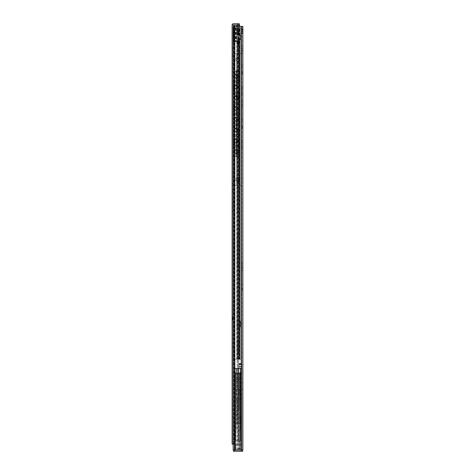 <?xml version="1.0" encoding="UTF-8"?>
<svg xmlns="http://www.w3.org/2000/svg" width="475" height="475" viewBox="0 0 475 475"><rect width="100%" height="100%" fill="white"/><g stroke="black" fill="none" stroke-linecap="round" stroke-linejoin="round"><path stroke-width="0.36" stroke-dasharray="2.38 1.78" d="M242.879 72.182L242.879 48.456L242.879 73.453L242.879 72.182L241.864 72.182L241.864 73.453L241.864 46.342L241.864 73.453L241.864 50.409L241.864 72.182L242.879 72.182M242.879 450.062L242.879 26.428L233.136 26.428L237.12 26.428L233.136 26.428L233.136 450.062L234.151 450.062L234.151 26.428L234.151 450.062L237.12 450.062L237.12 26.428L238.812 26.428L237.12 26.428L237.12 450.062L238.812 450.062L238.812 26.428L238.812 450.062L242.879 450.062M242.879 58.793L242.879 53.372L242.879 58.793L241.864 58.793L241.864 53.372L241.864 58.793M242.879 113.02L242.879 107.599L242.879 113.02L241.864 113.02L241.864 107.599L241.864 113.02M242.879 275.696L242.879 270.275L242.879 275.696L241.864 275.696L241.864 270.275L241.864 275.696M242.879 288.491L242.879 284.59L242.879 288.491L241.864 288.491L241.864 284.59L241.864 288.491M242.879 33.464L242.879 29.563L242.879 33.464L241.864 33.464L241.864 29.563L241.864 33.464L242.879 33.464M242.879 389.055L242.879 382.696L242.879 389.055L241.864 389.055L241.864 382.696L241.864 389.055L242.879 389.055M242.879 71.844L242.879 66.927L242.879 73.791L242.879 71.844L241.864 71.844L241.864 64.98L241.864 73.791L241.864 71.844L242.879 71.844M242.879 66.927L242.879 64.98L242.879 66.927L241.864 66.927L242.879 66.927M242.879 51.252L242.879 50.409L242.879 51.252L241.864 51.252L242.879 51.252M242.879 46.342L242.879 48.456L242.879 46.342L241.864 46.342L242.879 46.342M242.879 121.155L242.879 126.071L242.879 119.207L242.879 121.155L241.864 121.155L241.864 128.018L241.864 119.207L241.864 121.155L242.879 121.155M242.879 126.071L242.879 128.018L242.879 126.071L241.864 126.071L242.879 126.071M242.879 126.409L242.879 102.683L242.879 126.409L241.864 126.409L241.864 127.68L241.864 100.563L241.864 127.68L241.864 104.631L241.864 126.409L242.879 126.409M242.879 105.48L242.879 104.631L242.879 105.48L241.864 105.48L242.879 105.48M242.879 100.563L242.879 102.683L242.879 100.563L241.864 100.563L242.879 100.563M242.879 88.873L242.879 92.94L242.879 86.925L242.879 88.873L241.864 88.873L241.864 94.887L241.864 86.925L241.864 88.873L242.879 88.873M242.879 92.94L242.879 94.887L242.879 92.94L241.864 92.94L242.879 92.94M242.879 146.235L242.879 142.167L242.879 148.182L242.879 146.235L241.864 146.235L241.864 140.22L241.864 148.182L241.864 146.235L242.879 146.235M242.879 142.167L242.879 140.22L242.879 142.167L241.864 142.167L242.879 142.167M242.879 288.996L242.879 265.276L242.879 290.267L242.879 268.072L242.879 290.267L242.879 288.996L241.864 288.996L241.864 263.156L241.864 290.267L241.864 267.223L241.864 290.267L241.864 288.996L242.879 288.996M242.879 268.072L242.879 267.223L242.879 268.072L241.864 268.072L242.879 268.072M242.879 263.156L242.879 265.276L242.879 263.156L241.864 263.156L242.879 263.156M242.879 33.208L242.879 28.969L242.879 33.208L242.879 28.969L242.879 33.208L241.864 33.208L241.864 28.969L241.864 33.208L241.864 28.969L241.864 33.208L242.375 33.208L242.375 28.969L242.879 28.969L242.375 28.969L242.375 33.208L241.864 33.208L242.879 33.208M234.834 450.062L241.187 450.062L233.136 450.062L234.834 450.062L234.834 26.428M241.864 378.913L240.677 378.913L240.677 379.572L241.864 379.572L241.864 373.303L240.166 373.303L241.864 373.303L241.864 445.063L241.864 373.303L241.864 417.103L237.797 417.103L237.797 398.976L237.797 417.103L237.375 417.103L237.375 423.29L236.105 423.29L237.375 423.29L237.375 394.292L239.661 394.292L239.661 394.654L239.661 392.884L239.661 450.062L235.933 450.062L235.933 373.303L234.24 373.303L240.166 373.303L234.24 373.303L234.24 450.062L234.24 373.303L234.24 450.062L234.24 424.561L235.511 423.29L234.24 424.561L234.24 450.062L234.24 373.303L235.933 373.303L235.933 450.062L234.24 450.062L240.166 450.062L234.24 450.062L239.661 450.062L235.511 450.062L235.511 423.29L237.375 423.29L235.511 423.29L235.511 450.062L235.511 445.063L241.864 445.063L241.864 450.062L241.864 444.98L241.864 450.062L241.864 445.063L235.511 445.063L235.511 450.062L235.511 445.063L235.511 450.062L241.128 450.062L241.128 445.063L241.128 450.062L234.24 450.062L241.864 450.062L237.963 450.062L241.864 450.062L237.963 450.062L241.864 450.062L241.187 450.062L241.864 450.062L241.864 26.428L241.864 450.062L235.511 450.062L239.661 450.062L239.661 394.292L237.375 394.292C236.455 394.351 236.027 393.793 236.105 392.611L236.105 391.94L236.105 392.611C236.027 393.793 236.455 394.351 237.375 394.292L237.375 398.976L236.105 398.976L241.864 398.976L237.375 398.976M233.136 450.062L233.136 26.428L233.136 450.062M234.151 450.062L234.151 26.428L234.151 450.062M241.864 53.372L242.879 53.372M241.864 107.599L242.879 107.599M241.864 270.275L242.879 270.275M241.864 284.59L242.879 284.59M241.864 28.969L242.879 28.969L241.864 28.969L241.864 33.208L241.864 28.969L236.692 28.969L236.692 33.208L236.692 28.969L236.692 33.208L236.692 28.969L241.864 28.969L241.864 33.208L236.692 33.208L241.864 33.208L241.864 28.969L236.692 28.969L241.864 28.969M241.864 29.563L242.879 29.563L241.864 29.563M241.864 382.696L242.879 382.696L241.864 382.696M241.864 50.409L242.879 50.409L241.864 50.409M241.864 104.631L242.879 104.631L241.864 104.631M241.864 267.223L242.879 267.223L241.864 267.223M241.864 33.208L236.692 33.208L241.864 33.208M240.593 368.22L239.067 368.22L241.864 368.22L239.067 368.22L241.864 368.22L239.067 368.22L241.864 368.22L241.864 363.506L241.781 368.642L241.312 368.22L239.067 368.22L241.864 368.22L241.781 368.642L240.593 368.642L241.781 368.642L241.312 368.22L235.677 368.22L240.593 368.22L235.677 368.22L240.593 368.22L240.166 368.642L240.166 372.875L240.166 368.642L240.166 372.875L240.166 368.642L240.593 368.22L240.166 368.642L240.593 368.22L240.593 368.642L236.526 368.642L236.526 368.22L236.526 368.642L240.593 368.642L240.593 368.22M237.203 368.22L238.474 368.22L237.203 368.22A0.422 0.422 0 0 0 236.782 368.642L236.782 372.875L236.782 368.642L238.474 368.642L236.782 368.642A0.422 0.422 0 0 1 237.203 368.22A0.422 0.422 0 0 0 236.782 368.642M235.256 372.875L235.256 368.642A0.422 0.422 0 0 1 235.677 368.22A0.422 0.422 0 0 0 235.256 368.642L235.256 372.875L235.256 368.642A0.422 0.422 0 0 1 235.677 368.22A0.422 0.422 0 0 0 235.256 368.642L236.526 368.642L235.256 368.642A0.422 0.422 0 0 1 235.677 368.22A0.422 0.422 0 0 0 235.256 368.642L240.166 368.642L236.526 368.642L236.526 372.875L236.526 368.22L236.526 368.642L235.256 368.642L235.256 372.875A0.422 0.422 0 0 0 235.677 373.303L240.593 373.303L235.677 373.303A0.422 0.422 0 0 1 235.256 372.875A0.422 0.422 0 0 0 235.677 373.303A0.422 0.422 0 0 1 235.256 372.875L236.526 372.875L235.256 372.875L236.526 372.875L236.526 368.642L236.526 372.875L240.166 372.875L240.593 373.303L240.593 372.875L235.256 372.875A0.422 0.422 0 0 0 235.677 373.303A0.422 0.422 0 0 1 235.256 372.875M241.442 373.303L239.881 373.303L239.881 441.085L240.849 441.085L240.849 373.303L239.881 373.303L239.881 441.085L239.881 373.303L239.881 441.085L238.474 441.085L240.849 441.085L240.849 373.303L240.849 441.085L241.864 441.085L241.864 372.875L241.864 441.085L240.849 441.085L240.849 373.303L241.442 373.303A0.422 0.422 0 0 0 241.864 372.875L241.864 368.22L241.864 372.875A0.422 0.422 0 0 1 241.442 373.303A0.422 0.422 0 0 0 241.864 372.875A0.422 0.422 0 0 1 241.442 373.303A0.422 0.422 0 0 0 241.864 372.875A0.422 0.422 0 0 1 241.442 373.303M237.203 373.303L238.474 373.303L237.203 373.303A0.422 0.422 0 0 1 236.782 372.875L238.474 372.875L238.474 368.642L240.166 368.642L238.474 368.642L238.474 372.875L240.166 372.875L240.593 373.303L240.166 372.875L240.593 373.303L240.593 368.642L240.593 372.875L236.782 372.875A0.422 0.422 0 0 0 237.203 373.303A0.422 0.422 0 0 1 236.782 372.875M238.474 377.435L238.474 384.228L238.474 373.303L239.881 373.303L238.474 373.303L238.895 373.303L238.895 384.228L238.895 373.303L238.474 373.303L238.895 373.303L238.474 373.303L238.474 441.085L238.474 373.303L238.474 377.435L238.895 377.435M238.557 373.303L240.255 373.303L238.557 373.303M238.474 379.596L238.474 394.951L238.474 379.596L238.895 379.596L238.895 394.951L238.895 379.596M238.474 397.058L238.474 409.563L238.474 397.058L238.895 397.058L238.895 409.563L238.895 397.058M238.474 401.743L238.474 388.787L238.474 401.743L238.895 401.743L238.895 388.787L238.895 401.743M238.474 386.389L238.895 386.389M238.474 394.951L238.895 394.951M238.474 386.68L238.895 386.68M238.474 403.851L238.895 403.851M238.474 409.563L238.895 409.563L238.474 409.563M238.474 395.901L238.895 395.901M238.474 388.787L238.895 388.787M238.474 384.228L238.895 384.228M238.474 378.409L238.895 378.409M239.067 366.878L239.067 368.22L239.067 366.563L239.067 366.878L241.864 366.878L239.067 366.878M239.067 363.761L239.067 366.563L239.067 363.506L241.864 363.761L239.067 363.761M239.067 364.242L239.067 366.943L239.067 364.242L241.864 364.242L239.067 364.242M239.067 366.943L239.067 368.22L239.067 366.943L241.864 366.943L239.067 366.943M239.067 364.212L239.067 363.607L239.067 364.212L241.864 364.212L239.067 364.212M239.067 363.624L239.067 368.22L239.067 363.624L241.864 363.624L239.067 363.607M241.864 363.927L239.067 363.927L241.864 363.927M241.864 363.506L239.067 363.506L241.864 363.506M238.557 430.071L240.255 430.071L238.557 430.071M241.395 450.062L233.433 450.062L241.395 450.062L241.395 451.25L242.666 451.25L242.666 450.062L241.395 450.062L242.666 450.062M241.395 451.25L233.433 451.25L233.433 450.062M239.661 389.595L237.375 389.595C236.455 389.53 236.027 390.088 236.105 391.269L236.105 373.303L236.105 391.269C236.027 390.088 236.455 389.53 237.375 389.595L237.375 373.303L239.661 373.303L239.661 390.996L239.661 373.303L236.105 373.303L237.375 373.303L237.375 389.595L239.661 389.595M236.105 380.926L236.105 423.29L236.105 417.103L236.105 423.29L237.963 423.29L237.963 441.02L237.963 417.103L237.963 423.29L239.578 423.29L236.105 423.29L236.105 392.611L236.105 415.073L237.963 415.073L237.963 373.303L237.963 415.073L236.105 415.073L236.105 380.926L237.963 380.926M239.661 392.884L236.105 392.884L239.661 392.884L239.661 450.062L239.661 392.884M241.864 391.94L241.864 394.654L241.864 391.94M237.963 450.062L237.963 444.98L237.963 450.062M237.963 444.297L237.963 441.02L237.963 444.297L237.963 441.02L237.963 444.297L241.864 444.297L241.864 441.02L241.864 444.297L241.864 441.02L241.864 444.297L237.963 444.297M241.864 448.786L237.963 448.786L241.864 448.786M237.375 417.103L241.864 417.103L241.864 441.02L241.864 423.29L237.963 423.29L241.864 423.29L241.864 379.572M241.864 444.98L241.864 443.288L241.864 444.98L237.963 444.98L241.864 444.98M240.166 444.98L240.166 441.631L240.166 444.98M234.24 444.98L234.24 441.631L234.24 444.98M236.105 374.775L237.963 374.775L236.105 374.769M237.963 373.303L239.578 373.303L239.578 398.976L239.578 373.303L237.963 373.303M239.578 378.913L239.578 373.303L241.864 373.303L239.578 373.303L239.578 423.29L239.578 378.913L237.963 378.913M235.933 373.303L239.661 373.303L235.933 373.303L235.933 450.062L235.933 373.303M238.052 373.303L235.38 373.303L238.052 373.303M238.052 440.236L235.38 440.236L238.052 440.236M239.661 390.996L236.105 390.996L236.105 392.884L236.105 390.996L236.105 391.94L236.105 390.996L239.661 390.996M241.864 445.063L235.511 445.063L241.864 445.063M240.677 379.572L240.677 378.913M236.105 379.572L239.578 379.572M241.864 441.02L237.963 441.02M240.677 373.303L240.677 398.976L240.677 373.303M240.677 417.103L240.677 423.29L240.677 417.103M241.187 185.375L234.579 185.375L241.187 185.375L241.187 53.627L234.579 53.627L241.187 53.627L234.579 53.627L241.187 53.627L241.187 185.375L239.073 185.375L239.073 181.04L237.88 181.438L239.073 181.04L237.88 181.438L236.692 181.04L237.88 181.438L239.073 181.04A1.989 1.989 0 0 0 239.073 177.852L239.073 145.243L237.88 145.641L239.073 145.243L237.88 145.641L236.692 145.243L237.88 145.641L239.073 145.243A1.989 1.989 0 0 0 239.073 142.055L239.073 96.948L237.88 97.345L239.073 96.948L237.88 97.345L236.692 96.948L237.88 97.345L239.073 96.948A1.989 1.989 0 0 0 239.073 93.759L239.073 61.156L237.88 61.548L239.073 61.156L237.88 61.548L236.692 61.156L237.88 61.548L239.073 61.156A1.989 1.989 0 0 0 239.073 57.962L239.073 53.627L239.073 57.962L237.88 57.564L236.692 57.962L236.692 53.627L236.692 57.962L237.88 57.564L239.073 57.962A1.989 1.989 0 0 1 239.073 61.156L239.073 93.759L237.88 93.361L236.692 93.759L236.692 61.156A1.989 1.989 0 0 1 236.692 57.962L236.692 53.627L236.692 57.962L237.88 57.564L236.692 57.962A1.989 1.989 0 0 0 236.692 61.156L237.88 61.548L236.692 61.156A1.989 1.989 0 0 1 236.692 57.962A1.989 1.989 0 0 0 236.692 61.156L236.692 93.759L237.88 93.361L239.073 93.759A1.989 1.989 0 0 1 239.073 96.948L239.073 142.055L237.88 141.657L239.073 142.055A1.989 1.989 0 0 1 239.073 145.243L239.073 177.852L237.88 177.454L236.692 177.852L236.692 145.243A1.989 1.989 0 0 1 236.692 142.055L236.692 96.948A1.989 1.989 0 0 1 236.692 93.759L236.692 61.156L236.692 93.759L237.88 93.361L236.692 93.759A1.989 1.989 0 0 0 236.692 96.948L237.88 97.345L236.692 96.948A1.989 1.989 0 0 1 236.692 93.759A1.989 1.989 0 0 0 236.692 96.948L236.692 142.055L237.88 141.657L236.692 142.055L236.692 96.948L236.692 142.055L237.88 141.657L239.073 142.055A1.989 1.989 0 0 1 239.073 145.243L239.073 177.852A1.989 1.989 0 0 1 239.073 181.04L239.073 185.375L236.692 185.375L236.692 181.04A1.989 1.989 0 0 1 236.692 177.852L236.692 145.243A1.989 1.989 0 0 1 236.692 142.055L237.88 141.657L239.073 142.055L239.073 96.948A1.989 1.989 0 0 0 239.073 93.759L239.073 61.156A1.989 1.989 0 0 0 239.073 57.962L239.073 53.627L239.073 57.962L237.88 57.564L239.073 57.962A1.989 1.989 0 0 1 239.073 61.156L239.073 93.759L237.88 93.361L239.073 93.759A1.989 1.989 0 0 1 239.073 96.948L239.073 142.055A1.989 1.989 0 0 1 239.073 145.243L239.073 177.852A1.989 1.989 0 0 1 239.073 181.04L239.073 185.375L241.187 185.375L241.187 53.627L241.187 185.375M234.579 185.375L234.579 53.627L234.579 185.375L236.692 185.375L236.692 181.04A1.989 1.989 0 0 1 236.692 177.852L237.88 177.454L239.073 177.852L237.88 177.454L236.692 177.852L236.692 145.243L237.88 145.641L236.692 145.243A1.989 1.989 0 0 1 236.692 142.055A1.989 1.989 0 0 0 236.692 145.243L236.692 177.852L237.88 177.454L239.073 177.852A1.989 1.989 0 0 1 239.073 181.04L239.073 185.375L234.579 185.375L234.579 53.627L234.579 185.375M236.692 185.375L236.692 181.04L237.88 181.438L236.692 181.04A1.989 1.989 0 0 1 236.692 177.852A1.989 1.989 0 0 0 236.692 181.04L236.692 185.375M234.169 359.266L241.015 359.266L233.391 359.266L240 359.266L234.169 359.266L234.169 27.983L233.391 27.983L236.746 27.983L234.169 27.983L234.169 359.266M233.391 359.266L233.391 27.983L237.156 27.983L233.391 27.983L233.391 359.266M239.667 27.983L236.746 27.983L240 27.983L239.667 27.983L239.667 359.266L239.667 27.983M239.578 26.428L239.578 27.983L237.037 27.983L237.037 34.936L240.849 34.936L240 34.936L240 27.983L240 41.711L240 27.983L240 35.102L241.015 35.102L239.958 35.102L241.015 35.102L241.015 27.983L241.015 359.266L241.015 39.591L239.447 39.591L241.015 39.591L241.015 35.102L237.625 35.067L237.625 31.712L237.625 35.067L240 35.102L240 27.983L240 359.266L240 27.983L233.647 27.983L240 27.983L233.819 27.983L240 27.983L240 34.936L237.037 34.936L240.166 34.936L238.218 34.936L238.218 30.697L238.218 44.252L238.218 39.17L240.849 39.17L238.218 39.17M240 326.735L240 321.142L240 326.735L240 321.142L240 326.735L241.015 326.735L241.015 321.142L241.015 326.735L241.015 321.142L241.015 326.735L240.51 326.735L240.51 321.142L241.015 321.142L240.51 321.142L240.51 326.735L237.037 326.735L237.037 321.142L237.037 326.735L237.037 321.142L237.037 326.735L240 326.735M238.391 39.591L239.447 39.591L237.88 39.591L238.391 39.591L238.391 359.266L238.391 39.591M237.88 39.591L239.958 39.591L237.88 39.591L237.625 41.289L237.88 39.591M241.015 39.591L239.958 39.591L241.015 39.591L241.015 359.266L241.015 27.983L238.646 27.983L241.015 27.983L239.157 27.983L241.015 27.983L241.015 39.591M239.958 35.102L238.771 35.102L239.958 35.102L239.958 27.983L239.958 35.102M238.646 39.817L238.646 359.266L238.646 39.817M237.625 359.266L237.625 39.817L237.625 359.266M237.625 27.983L239.447 27.983L237.625 27.983L237.625 35.067L237.625 27.983M237.666 35.102L238.771 35.102L238.646 27.983L238.771 35.102L237.666 35.102M238.646 43.575L238.646 41.289L238.646 44.424L238.646 43.575L237.625 43.575L237.625 44.424L237.625 41.289L237.625 43.575L238.646 43.575M238.646 47.815L238.646 51.627L238.646 47.815L237.625 47.815L237.625 51.627L238.646 51.627M238.646 340.628L238.646 351.642L238.646 340.628L237.625 340.628L237.625 339.779L237.625 352.492L237.625 340.628L238.646 340.628M238.646 352.492L238.646 351.642L238.646 352.492L237.625 352.492L238.646 352.492M238.646 235.564L238.646 266.071L238.646 234.721L238.646 235.564L237.625 235.564L237.625 266.914L237.625 234.721L237.625 235.564L238.646 235.564M238.646 266.914L238.646 266.071L238.646 266.914L237.625 266.914L238.646 266.914M238.646 181.343L238.646 211.844L238.646 180.494L238.646 181.343L237.625 181.343L237.625 212.693L237.625 180.494L237.625 181.343L238.646 181.343M238.646 212.693L238.646 211.844L238.646 212.693L237.625 212.693L238.646 212.693M237.625 51.627L237.625 47.815M237.625 339.779L238.646 339.779L237.625 339.779M237.625 234.721L238.646 234.721L237.625 234.721M237.625 44.424L238.646 44.424L237.625 44.424M240 321.142L237.037 321.142L240 321.142M237.625 180.494L238.646 180.494L237.625 180.494M238.984 91.871L236.609 91.871L239.489 91.871L239.489 72.028L239.186 71.618L235.083 71.618L238.984 72.046L238.984 70.347L239.489 70.347L238.788 70.347L239.489 70.347L239.489 72.046L239.489 70.347L238.705 70.347L238.984 72.046L234.947 71.618A1.692 1.686 -90 0 0 233.261 73.316A1.692 1.686 -90 0 1 234.947 71.618L234.994 71.618A1.692 1.686 90 0 0 233.308 73.316A1.692 1.686 90 0 1 234.994 71.618L239.186 71.618L234.947 71.618L239.186 71.618L239.489 72.028L239.489 82.804L239.186 82.383L235.083 82.383L238.984 82.804L238.984 72.028L238.984 80.702L234.947 81.112L239.186 81.112L239.489 80.702L239.186 81.112L235.083 81.112L238.984 80.685L238.984 82.804L234.994 82.383A1.692 1.686 90 0 0 233.308 84.075A1.692 1.686 90 0 1 234.994 82.383L234.947 82.383A1.692 1.686 -90 0 0 233.261 84.075A1.692 1.686 -90 0 1 234.947 82.383L239.186 82.383L239.489 82.787L239.489 70.347L239.489 91.871L238.788 91.871L239.489 91.871L239.489 93.563L239.489 91.871L236.105 91.871L238.984 91.871L238.984 91.449L235.083 91.871L239.186 91.871L238.717 91.871L239.489 91.467L239.186 91.871L234.947 91.871L238.984 91.467L238.984 82.787L239.489 82.804L238.984 82.804L238.984 91.871L238.984 70.347L238.984 91.871L239.489 91.871L234.994 91.871L238.984 91.871L238.984 113.388L239.489 113.388L236.609 113.388L239.489 113.388L239.489 93.545L239.186 93.142L235.083 93.142L238.984 93.563L234.947 93.142A1.692 1.686 -90 0 0 233.261 94.834A1.692 1.686 -90 0 1 234.947 93.142L234.994 93.142A1.692 1.686 90 0 0 233.308 94.834A1.692 1.686 90 0 1 234.994 93.142L239.186 93.142L234.947 93.142L239.186 93.142L239.489 93.545L239.489 104.328L239.186 103.9L235.083 103.9L238.984 104.328L238.984 93.545L238.984 102.226L234.947 102.63L239.186 102.63L239.489 102.226L239.186 102.63L235.083 102.63L238.984 102.208L238.984 104.328L234.994 103.9A1.692 1.686 90 0 0 233.308 105.598A1.692 1.686 90 0 1 234.994 103.9L234.947 103.9A1.692 1.686 -90 0 0 233.261 105.598A1.692 1.686 -90 0 1 234.947 103.9L239.186 103.9L239.489 104.31L239.489 113.388L239.489 91.871L239.489 113.388L238.788 113.388L239.489 113.388L239.489 115.087L239.489 113.388L236.105 113.388L238.984 113.388L238.984 112.967L235.083 113.388L239.186 113.388L238.717 113.388L239.489 112.985L239.186 113.388L234.947 113.388L238.984 112.985L238.984 104.31L239.489 104.328L238.984 104.328L238.984 113.388L238.984 91.871M234.947 81.112A1.692 1.686 -90 0 1 233.261 79.414L233.308 73.316L233.261 79.414A1.692 1.686 -90 0 0 234.947 81.112L234.994 81.112A1.692 1.686 90 0 1 233.308 79.414A1.692 1.686 90 0 0 234.994 81.112L234.947 81.112M233.308 90.179A1.692 1.686 90 0 0 234.994 91.871A1.692 1.686 90 0 1 233.308 90.179L233.308 84.075L233.261 90.179A1.692 1.686 -90 0 0 234.947 91.871A1.692 1.686 -90 0 1 233.261 90.179L233.308 90.179M234.027 86.492L233.896 87.762L234.412 87.762A1.692 1.686 90 0 0 237.53 87.762L238.082 87.762L238.082 86.492L237.53 86.492A1.692 1.686 90 0 0 234.401 86.492L233.854 86.492L233.854 87.762L234.401 87.762L233.854 87.762L233.854 86.492L234.401 86.492A1.692 1.686 90 0 1 237.53 86.492L238.082 86.492L238.082 87.762L237.53 87.762L238.123 87.762L238.123 86.492L237.542 86.492L238.123 86.492L238.123 87.762L237.53 87.762A1.692 1.686 90 0 1 234.401 87.762L233.854 87.762L234.027 86.492A2.09 2.084 -90 0 1 237.999 86.492A2.09 2.084 -90 0 0 234.027 86.492M233.308 79.414L233.308 73.316L233.308 79.414M234.027 75.733L233.896 77.003L234.412 77.003A1.692 1.686 90 0 0 237.53 77.003L238.082 77.003L238.082 75.733L237.53 75.733A1.692 1.686 90 0 0 234.401 75.733L233.854 75.733L233.854 77.003L234.401 77.003L233.854 77.009L233.854 75.739L234.401 75.733A1.692 1.686 90 0 1 237.53 75.739L238.082 75.739L238.082 77.009L237.53 77.009L238.123 77.003L238.123 75.733L237.542 75.733L238.123 75.739L238.123 77.009L237.53 77.003A1.692 1.686 90 0 1 234.401 77.009L233.854 77.003L234.027 75.739A2.09 2.084 -90 0 1 237.999 75.733A2.09 2.084 -90 0 0 234.027 75.739M236.888 70.347L238.788 70.347L236.609 70.347L236.888 91.871L238.788 91.871L236.609 91.871L236.888 70.347M236.799 70.347L238.705 70.347L236.105 70.347L236.799 70.347L236.799 91.871L238.705 91.871L236.105 91.871L236.105 70.347L236.105 91.871L236.799 91.871L236.799 70.347M234.412 87.762L234.401 87.762A1.692 1.686 90 0 0 237.542 87.762L237.53 87.762A1.692 1.686 90 0 1 234.412 87.762L235.98 88.819L234.412 87.762M237.542 86.492L237.53 86.492A1.692 1.686 90 0 0 234.412 86.492L234.401 86.492A1.692 1.686 90 0 1 237.542 86.492M235.968 74.682L234.401 75.739A1.692 1.686 90 0 1 237.542 75.739L237.53 75.739A1.692 1.686 90 0 0 234.412 75.733L235.968 74.67M237.542 77.009L237.53 77.009A1.692 1.686 90 0 1 234.412 77.009L234.401 77.009A1.692 1.686 90 0 0 237.542 77.003M236.609 87.168L236.609 76.321L236.609 87.168L236.105 87.168L236.105 88.018L236.609 88.018L236.105 88.018L236.105 75.478L236.609 75.478L236.609 76.321L236.609 75.478L236.105 75.478L236.105 87.168L236.609 87.168M234.994 113.388L238.717 113.388L234.994 113.388A1.692 1.686 90 0 1 233.308 111.696A1.692 1.686 90 0 0 234.994 113.388M234.947 102.63A1.692 1.686 -90 0 1 233.261 100.938L233.308 94.834L233.261 100.938A1.692 1.686 -90 0 0 234.947 102.63L234.994 102.63A1.692 1.686 90 0 1 233.308 100.938A1.692 1.686 90 0 0 234.994 102.63L234.947 102.63M233.308 111.696L233.308 105.598L233.261 111.696A1.692 1.686 -90 0 0 234.947 113.388A1.692 1.686 -90 0 1 233.261 111.696L233.308 111.696M234.027 108.009L233.896 109.28L234.412 109.28A1.692 1.686 90 0 0 237.53 109.28L238.082 109.28L238.082 108.009L237.53 108.009A1.692 1.686 90 0 0 234.401 108.009L233.854 108.009L233.854 109.28L234.401 109.28L233.854 109.28L233.854 108.009L234.401 108.009A1.692 1.686 90 0 1 237.53 108.009L238.082 108.009L238.082 109.28L237.53 109.28L238.123 109.28L238.123 108.009L237.542 108.009L238.123 108.009L238.123 109.28L237.53 109.28A1.692 1.686 90 0 1 234.401 109.28L233.854 109.28L234.027 108.009A2.09 2.084 -90 0 1 237.999 108.009A2.09 2.084 -90 0 0 234.027 108.009M233.308 100.938L233.308 94.834L233.308 100.938M234.027 97.25L233.896 98.521L234.412 98.521A1.692 1.686 90 0 0 237.53 98.521L238.082 98.521L238.082 97.25L237.53 97.25A1.692 1.686 90 0 0 234.401 97.25L233.854 97.25L233.854 98.521L234.401 98.521L233.854 98.533L233.854 97.262L234.401 97.25A1.692 1.686 90 0 1 237.53 97.262L238.082 97.262L238.082 98.533L237.53 98.533L238.123 98.521L238.123 97.25L237.542 97.25L238.123 97.262L238.123 98.533L237.53 98.521A1.692 1.686 90 0 1 234.401 98.533L233.854 98.521L234.027 97.262A2.09 2.084 -90 0 1 237.999 97.25A2.09 2.084 -90 0 0 234.027 97.262M234.412 109.28L234.401 109.28A1.692 1.686 90 0 0 237.542 109.28L237.53 109.28A1.692 1.686 90 0 1 234.412 109.28L235.98 110.343L234.412 109.28M237.542 108.009L237.53 108.009A1.692 1.686 90 0 0 234.412 108.009L234.401 108.009A1.692 1.686 90 0 1 237.542 108.009M234.412 97.262L234.401 97.262A1.692 1.686 90 0 1 235.98 96.199A1.692 1.686 90 0 0 234.412 97.25L235.98 96.193A1.692 1.686 90 0 1 237.542 97.262L237.53 97.262A1.692 1.686 90 0 0 235.98 96.193L234.412 97.262M237.542 98.533L237.53 98.533A1.692 1.686 90 0 1 234.412 98.533L234.401 98.533A1.692 1.686 90 0 0 237.542 98.521M236.609 113.388L236.609 91.871L236.609 113.388L238.788 113.388L236.609 113.388L236.888 134.912L236.609 113.388M236.609 108.686L236.609 97.844L236.609 108.686L236.105 108.686L236.105 109.535L236.609 109.535L236.105 109.535L236.105 96.995L236.609 96.995L236.609 97.844L236.609 96.995L236.105 96.995L236.105 108.686L236.609 108.686M236.105 113.388L236.105 91.871L236.105 113.388L239.489 113.388L236.105 113.388L236.105 134.912L236.799 134.912L236.105 134.912L236.105 113.388M238.984 134.912L236.888 134.912L239.489 134.912L239.489 115.069L239.186 114.659L235.083 114.659L238.984 115.087L238.984 113.388L238.984 115.087L234.947 114.659A1.692 1.686 -90 0 0 233.261 116.357A1.692 1.686 -90 0 1 234.947 114.659L234.994 114.659A1.692 1.686 90 0 0 233.308 116.357A1.692 1.686 90 0 1 234.994 114.659L239.186 114.659L234.947 114.659L239.186 114.659L239.489 115.069L239.489 125.845L239.186 125.424L235.083 125.424L238.984 125.845L238.984 115.069L238.984 123.743L234.947 124.153L239.186 124.153L239.489 123.743L239.186 124.153L235.083 124.153L238.984 123.726L238.984 125.845L234.994 125.424A1.692 1.686 90 0 0 233.308 127.116A1.692 1.686 90 0 1 234.994 125.424L234.947 125.424A1.692 1.686 -90 0 0 233.261 127.116A1.692 1.686 -90 0 1 234.947 125.424L239.186 125.424L239.489 125.827L239.489 113.388L239.489 134.912L238.788 134.912L239.489 134.912L239.489 136.604L239.186 136.183L235.083 136.183L238.984 136.604L238.984 134.912L239.489 134.912L236.799 134.912L238.984 134.912L238.984 134.49L235.083 134.912L239.186 134.912L238.717 134.912L239.489 134.508L239.186 134.912L234.947 134.912L238.984 134.508L238.984 125.827L238.984 134.912L238.984 113.388L238.984 134.912L239.489 134.912L239.489 147.369L239.489 145.249L239.186 145.671L239.489 136.586L239.186 136.183L234.947 136.183A1.692 1.686 -90 0 0 233.261 137.875A1.692 1.686 -90 0 1 234.947 136.183L234.994 136.183A1.692 1.686 90 0 0 233.308 137.875A1.692 1.686 90 0 1 234.994 136.183L239.186 136.183L234.947 136.183L239.489 136.604L238.984 136.604L238.984 145.267L234.947 145.671L239.186 145.671L235.083 145.671L238.984 145.249L238.984 147.369L238.984 134.912L234.994 134.912L238.984 134.912L238.984 156.429L239.489 156.429L236.609 156.429L239.489 156.429L239.489 147.351L239.186 146.941L235.083 146.941L238.984 147.369L234.994 146.941A1.692 1.686 90 0 0 233.308 148.639A1.692 1.686 90 0 1 234.994 146.941L234.947 146.941A1.692 1.686 -90 0 0 233.261 148.639A1.692 1.686 -90 0 1 234.947 146.941L239.186 146.941L239.489 147.351L239.489 156.429L239.489 134.912L239.489 156.429L236.105 156.429L238.984 156.429L238.984 156.008L235.083 156.429L239.186 156.429L238.717 156.429L239.489 156.026L239.186 156.429L234.947 156.429L238.984 156.026L238.984 147.351L238.984 156.429L238.984 134.912M234.947 124.153A1.692 1.686 -90 0 1 233.261 122.455L233.308 116.357L233.261 122.455A1.692 1.686 -90 0 0 234.947 124.153L234.994 124.153A1.692 1.686 90 0 1 233.308 122.455A1.692 1.686 90 0 0 234.994 124.153L234.947 124.153M233.308 133.22A1.692 1.686 90 0 0 234.994 134.912A1.692 1.686 90 0 1 233.308 133.22L233.308 127.116L233.261 133.22A1.692 1.686 -90 0 0 234.947 134.912A1.692 1.686 -90 0 1 233.261 133.22L233.308 133.22M234.027 129.532L233.896 130.803L234.412 130.803A1.692 1.686 90 0 0 237.53 130.803L238.082 130.803L238.082 129.532L237.53 129.532A1.692 1.686 90 0 0 234.401 129.532L233.854 129.532L233.854 130.803L234.401 130.803L233.854 130.803L233.854 129.532L234.401 129.532A1.692 1.686 90 0 1 237.53 129.532L238.082 129.532L238.082 130.803L237.53 130.803L238.123 130.803L238.123 129.532L237.542 129.532L238.123 129.532L238.123 130.803L237.53 130.803A1.692 1.686 90 0 1 234.401 130.803L233.854 130.803L234.027 129.532A2.09 2.084 -90 0 1 237.999 129.532A2.09 2.084 -90 0 0 234.027 129.532M233.308 122.455L233.308 116.357L233.308 122.455M234.027 118.774L233.896 120.044L234.412 120.044A1.692 1.686 90 0 0 237.53 120.044L238.082 120.044L238.082 118.774L237.53 118.774A1.692 1.686 90 0 0 234.401 118.774L233.854 118.774L233.854 120.044L234.401 120.044L233.854 120.05L233.854 118.78L234.401 118.774A1.692 1.686 90 0 1 237.53 118.78L238.082 118.78L238.082 120.05L237.53 120.05L238.123 120.044L238.123 118.774L237.542 118.774L238.123 118.78L238.123 120.05L237.53 120.044A1.692 1.686 90 0 1 234.401 120.05L233.854 120.044L234.027 118.78A2.09 2.084 -90 0 1 237.999 118.774A2.09 2.084 -90 0 0 234.027 118.78M234.412 130.803L234.401 130.803A1.692 1.686 90 0 0 237.542 130.803L237.53 130.803A1.692 1.686 90 0 1 234.412 130.803L235.98 131.86L234.412 130.803M237.542 129.532L237.53 129.532A1.692 1.686 90 0 0 234.412 129.532L234.401 129.532A1.692 1.686 90 0 1 237.542 129.532M234.412 118.78L234.401 118.78A1.692 1.686 90 0 1 235.98 117.723A1.692 1.686 90 0 0 234.412 118.774L235.98 117.711A1.692 1.686 90 0 1 237.542 118.78L237.53 118.78A1.692 1.686 90 0 0 235.98 117.711L234.412 118.78M237.542 120.05L237.53 120.05A1.692 1.686 90 0 1 234.412 120.05L234.401 120.05A1.692 1.686 90 0 0 237.542 120.044M236.609 130.209L236.609 119.362L236.609 130.209L236.105 130.209L236.105 131.058L236.609 131.058L236.105 131.058L236.105 118.518L236.609 118.518L236.609 119.362L236.609 118.518L236.105 118.518L236.105 130.209L236.609 130.209M234.994 156.429L238.717 156.429L234.994 156.429A1.692 1.686 90 0 1 233.308 154.737A1.692 1.686 90 0 0 234.994 156.429M234.947 145.671A1.692 1.686 -90 0 1 233.261 143.978L233.308 137.875L233.261 143.978A1.692 1.686 -90 0 0 234.947 145.671L234.994 145.671A1.692 1.686 90 0 1 233.308 143.978A1.692 1.686 90 0 0 234.994 145.671L234.947 145.671M233.308 154.737L233.308 148.639L233.261 154.737A1.692 1.686 -90 0 0 234.947 156.429A1.692 1.686 -90 0 1 233.261 154.737L233.308 154.737M234.027 151.05L233.896 152.321L234.412 152.321A1.692 1.686 90 0 0 237.53 152.321L238.082 152.321L238.082 151.05L237.53 151.05A1.692 1.686 90 0 0 234.401 151.05L233.854 151.05L233.854 152.321L234.401 152.321L233.854 152.321L233.854 151.05L234.401 151.05A1.692 1.686 90 0 1 237.53 151.05L238.082 151.05L238.082 152.321L237.53 152.321L238.123 152.321L238.123 151.05L237.542 151.05L238.123 151.05L238.123 152.321L237.53 152.321A1.692 1.686 90 0 1 234.401 152.321L233.854 152.321L234.027 151.05A2.09 2.084 -90 0 1 237.999 151.05A2.09 2.084 -90 0 0 234.027 151.05M233.308 143.978L233.308 137.875L233.308 143.978M234.027 140.291L233.896 141.562L234.412 141.562A1.692 1.686 90 0 0 237.53 141.562L238.082 141.562L238.082 140.291L237.53 140.291A1.692 1.686 90 0 0 234.401 140.291L233.854 140.291L233.854 141.562L234.401 141.562A1.692 1.686 90 0 0 237.542 141.562L238.123 141.562L238.123 140.291L237.53 140.291L238.082 140.303L238.082 141.574L237.53 141.574A1.692 1.686 90 0 1 234.401 141.574L233.854 141.574L233.854 140.303L234.401 140.291A1.692 1.686 90 0 1 237.53 140.303L238.123 140.303L238.123 141.574L237.53 141.574A1.692 1.686 90 0 1 234.412 141.574L233.896 141.574L234.027 140.303A2.09 2.084 -90 0 1 237.999 140.291A2.09 2.084 -90 0 0 234.027 140.303M237.999 141.562A2.09 2.084 -90 0 1 234.027 141.562L235.98 142.625L234.027 141.574A2.09 2.084 -90 0 0 237.999 141.574M236.888 134.912L238.788 134.912L236.609 134.912L236.888 91.871L236.888 134.912M236.799 134.912L238.705 134.912L236.105 134.912L236.799 134.912L236.799 91.871L236.799 134.912M234.412 152.321L234.401 152.321A1.692 1.686 90 0 0 237.542 152.321L237.53 152.321A1.692 1.686 90 0 1 234.412 152.321L235.98 153.383L234.412 152.321M237.542 151.05L237.53 151.05A1.692 1.686 90 0 0 234.412 151.05L234.401 151.05A1.692 1.686 90 0 1 237.542 151.05M234.412 140.303L234.401 140.303A1.692 1.686 90 0 1 235.98 139.24A1.692 1.686 90 0 0 234.412 140.291L235.98 139.234A1.692 1.686 90 0 1 237.542 140.303L237.53 140.303A1.692 1.686 90 0 0 235.98 139.234L234.412 140.303M236.609 156.429L236.609 134.912L236.609 156.429M236.609 151.733L236.609 140.885L236.609 151.733L236.105 151.733L236.105 152.576L236.609 152.576L236.105 152.576L236.105 140.036L236.609 140.036L236.609 140.885L236.609 140.036L236.105 140.036L236.105 151.733L236.609 151.733M236.105 156.429L236.105 134.912L236.105 156.429M236.188 27.307L236.188 25.781L236.188 27.307L239.578 27.307L236.188 27.307M239.578 27.307L239.578 25.781L239.578 27.307M238.218 34.936L237.037 34.936L237.037 27.983L239.578 27.983L239.578 24.938M240 34.936L240 41.711L240 34.936M240.849 34.936L240.849 39.17L240.849 34.936L240.166 34.936L240.849 34.936L240.849 39.17L240.849 34.936M240.166 34.936L240.166 39.17L240.166 34.936M237.037 41.711L233.647 41.711L240 41.711L237.037 41.711L237.037 39.17L237.037 42.691A0.422 0.422 0 0 0 237.102 42.916A0.422 0.422 0 0 1 237.037 42.691L237.037 41.711M233.819 41.711L233.825 27.983L233.819 41.711M238.557 27.983L238.557 41.711L238.557 27.983M236.247 27.983L236.247 41.711L236.247 27.983M237.144 42.982L237.874 44.133L237.144 42.982L238.218 42.982L237.144 42.982M236.823 27.983L236.823 41.711M233.647 27.983L233.647 41.711L233.647 27.983M236.188 38.321L233.647 38.321M233.136 444.167L234.513 444.167L232.121 444.167L232.121 25.021A1.271 1.271 0 0 1 233.391 23.75L239.323 23.75L239.323 24.938L232.121 25.021L233.308 25.021L233.308 444.167L233.837 444.167L233.308 444.167L233.308 25.021L232.121 25.021M234.513 26.428L234.513 444.167L237.88 444.167L233.837 444.167L237.88 444.167L234.513 444.167L234.513 25.021M237.88 26.428L237.88 444.167L237.88 25.021L237.88 444.167L237.88 25.021L233.308 25.021M233.308 71.832L233.308 75.644L233.308 71.832L232.121 71.832L232.121 75.644L232.121 71.832M233.308 207.397L233.308 211.209L233.308 207.397L232.121 207.397L232.121 211.209L232.121 207.397M233.308 342.956L233.308 346.774L233.308 342.956L232.121 342.956L232.121 346.774L232.121 342.956M233.308 50.017L233.308 54.251L233.308 50.017L232.121 50.017L232.121 48.112L232.121 54.251L232.121 50.017L233.308 50.017M233.308 54.251L233.308 56.157L233.308 54.251L232.121 54.251L232.121 56.157L232.121 54.251L233.308 54.251M233.308 63.781L233.308 67.598L233.308 63.781L232.121 63.781L232.121 67.598L232.121 63.781L233.308 63.781M233.308 185.577L233.308 189.816L233.308 185.577L232.121 185.577L232.121 183.671L232.121 189.816L232.121 185.577L233.308 185.577M233.308 189.816L233.308 191.722L233.308 189.816L232.121 189.816L232.121 191.722L232.121 189.816L233.308 189.816M233.308 203.158L233.308 199.346L233.308 203.158L232.121 203.158L232.121 199.346L232.121 203.158L233.308 203.158M233.308 338.723L233.308 334.911L233.308 338.723L232.121 338.723L232.121 334.911L232.121 338.723L233.308 338.723M233.308 316.819L233.308 319.532L233.308 316.819L232.625 316.819L232.625 319.532L233.308 319.532M233.308 399.469L233.308 403.281L233.308 399.469L232.121 399.469L232.121 403.281L232.121 399.469M233.308 410.062L233.308 417.05L233.308 410.062L232.121 410.062L232.121 405.614L232.121 417.05L232.121 410.062L233.308 410.062M232.121 320.037A0.511 0.511 0 0 1 232.625 319.532L232.625 316.819A0.511 0.511 0 0 1 232.121 316.314L232.121 320.037L232.121 316.314M232.121 75.644L233.308 75.644M232.121 211.209L233.308 211.209M232.121 346.774L233.308 346.774M232.121 67.598L233.308 67.598L232.121 67.598M232.121 199.346L233.308 199.346L232.121 199.346M232.121 334.911L233.308 334.911L232.121 334.911M232.121 403.281L233.308 403.281M232.121 417.05L233.308 417.05L232.121 417.05M241.187 450.062L241.187 26.428M241.864 48.456L242.879 48.456L241.864 48.456M241.864 102.683L242.879 102.683L241.864 102.683M241.864 265.276L242.879 265.276L241.864 265.276M238.474 368.22L238.474 368.642L238.474 368.22M238.474 373.303L238.474 372.875L238.474 373.303M241.864 372.875L240.593 372.875L241.864 372.875M236.526 373.303L236.526 372.875L236.526 373.303M241.864 366.563L239.067 366.563L241.864 366.563M241.864 363.672L239.067 363.672L241.864 363.672M239.067 366.635L241.864 366.635L239.067 366.635M241.864 364.616L239.067 364.616L241.864 364.616M241.864 364.028L239.067 364.028L241.864 364.028M234.703 450.062L234.703 451.25M236.105 400.55L237.963 400.55M240.166 450.062L240.166 373.303L240.166 450.062M236.105 377.619L237.963 377.619M236.746 359.266L236.746 27.983L236.746 359.266M239.958 359.266L239.958 39.591L239.958 359.266M238.895 359.266L238.895 39.645L238.895 359.266M238.895 35.102L238.895 27.983L238.895 35.102M237.625 41.289L238.646 41.289L237.625 41.289M238.391 35.102L238.391 27.983L238.391 35.102M239.447 359.266L239.447 39.591L239.447 359.266M239.447 35.102L239.447 27.983L239.447 35.102M237.625 351.642L238.646 351.642L237.625 351.642M237.625 266.071L238.646 266.071L237.625 266.071M237.625 34.153L238.646 34.153L237.625 34.153M239.157 359.266L239.157 27.983L239.157 359.266M237.156 359.266L237.138 27.983L237.156 359.266M237.625 211.844L238.646 211.844L237.625 211.844M238.717 81.112L238.717 71.618L238.717 81.112M238.717 91.871L238.705 70.347L238.705 91.871M237.999 87.762A2.09 2.084 -90 0 1 234.027 87.762A2.09 2.084 -90 0 0 237.999 87.762M237.999 77.003A2.09 2.084 -90 0 1 234.027 77.003A2.09 2.084 -90 0 0 237.999 77.009M238.676 91.592L238.676 82.662L238.676 91.592M238.676 80.833L238.676 71.903L238.676 80.833M238.788 91.871L238.788 70.347L238.788 91.871M236.105 76.321L236.609 76.321L236.105 76.321M238.717 102.63L238.717 93.142L238.717 102.63M237.999 109.28A2.09 2.084 -90 0 1 234.027 109.28A2.09 2.084 -90 0 0 237.999 109.28M237.999 98.521A2.09 2.084 -90 0 1 234.027 98.521A2.09 2.084 -90 0 0 237.999 98.533M238.676 113.109L238.676 104.179L238.676 113.109M238.676 102.351L238.676 93.421L238.676 102.351M236.105 97.844L236.609 97.844L236.105 97.844M238.717 124.153L238.717 114.659L238.717 124.153M238.717 134.912L238.705 113.388L238.705 134.912M237.999 130.803A2.09 2.084 -90 0 1 234.027 130.803A2.09 2.084 -90 0 0 237.999 130.803M237.999 120.044A2.09 2.084 -90 0 1 234.027 120.044A2.09 2.084 -90 0 0 237.999 120.05M238.676 134.633L238.676 125.703L238.676 134.633M238.676 123.874L238.676 114.944L238.676 123.874M238.788 134.912L238.788 113.388L238.788 134.912M236.105 119.362L236.609 119.362L236.105 119.362M238.717 145.671L238.717 136.183L238.717 145.671M237.999 152.321A2.09 2.084 -90 0 1 234.027 152.321A2.09 2.084 -90 0 0 237.999 152.321M238.676 156.15L238.676 147.22L238.676 156.15M238.676 145.392L238.676 136.462L238.676 145.392M236.105 140.885L236.609 140.885L236.105 140.885M235.778 27.983L235.778 41.711L235.778 27.983M235.434 27.983L235.434 41.711L235.434 27.983M233.86 27.983L233.86 41.711L233.86 27.983M236.96 26.428L236.96 25.021M233.837 444.167L233.837 25.021L233.837 444.167M238.052 24.938L238.052 23.75M242.879 73.453L241.864 73.453L242.879 73.453M242.879 64.98L241.864 64.98M242.879 73.791L241.864 73.791M242.879 128.018L241.864 128.018M242.879 119.207L241.864 119.207M242.879 127.68L241.864 127.68L242.879 127.68M242.879 94.887L241.864 94.887M242.879 86.925L241.864 86.925M242.879 140.22L241.864 140.22M242.879 148.182L241.864 148.182M242.879 290.267L241.864 290.267L242.879 290.267M236.865 373.303L236.865 430.071L236.865 373.303M240.255 373.303L240.255 430.071L240.255 373.303M241.864 394.654L239.661 394.654L241.864 394.654M241.864 446.672L240.166 446.672M241.864 443.288L240.166 443.288M240.166 448.329L234.24 448.329M240.166 441.631L234.24 441.631M235.38 440.236L235.38 373.303L235.38 440.236M240.718 440.236L240.718 373.303L240.718 440.236M241.864 389.233L239.661 389.233L241.864 389.233M237.88 57.522A2.031 2.031 0 0 0 235.849 59.559A2.031 2.031 0 0 0 237.88 61.59A2.031 2.031 0 0 0 239.917 59.559A2.031 2.031 0 0 0 237.88 57.522A2.031 2.031 0 0 0 235.849 59.559A2.031 2.031 0 0 0 237.88 61.59A2.031 2.031 0 0 0 239.917 59.559A2.031 2.031 0 0 0 237.88 57.522M237.88 177.412A2.031 2.031 0 0 0 235.849 179.449A2.031 2.031 0 0 0 237.88 181.48A2.031 2.031 0 0 0 239.917 179.449A2.031 2.031 0 0 0 237.88 177.412A2.031 2.031 0 0 0 235.849 179.449A2.031 2.031 0 0 0 237.88 181.48A2.031 2.031 0 0 0 239.917 179.449A2.031 2.031 0 0 0 237.88 177.412M237.88 141.615A2.031 2.031 0 0 0 235.849 143.652A2.031 2.031 0 0 0 237.88 145.683A2.031 2.031 0 0 0 239.917 143.652A2.031 2.031 0 0 0 237.88 141.615A2.031 2.031 0 0 0 235.849 143.652A2.031 2.031 0 0 0 237.88 145.683A2.031 2.031 0 0 0 239.917 143.652A2.031 2.031 0 0 0 237.88 141.615M237.88 93.32A2.031 2.031 0 0 0 235.849 95.356A2.031 2.031 0 0 0 237.88 97.387A2.031 2.031 0 0 0 239.917 95.356A2.031 2.031 0 0 0 237.88 93.32A2.031 2.031 0 0 0 235.849 95.356A2.031 2.031 0 0 0 237.88 97.387A2.031 2.031 0 0 0 239.917 95.356A2.031 2.031 0 0 0 237.88 93.32M238.646 31.712L237.625 31.712M238.984 91.449L239.489 91.449L238.984 91.449M238.984 80.685L239.489 80.685L238.984 80.685M234.412 86.492L235.98 85.429L234.412 86.492M235.968 78.06L234.412 77.003L235.968 78.072M238.984 72.046L239.489 72.046L238.984 72.046M237.702 87.21A1.68 1.68 0 0 0 236.022 85.53A1.68 1.68 0 0 0 234.341 87.21A1.68 1.68 0 0 0 236.022 88.89A1.68 1.68 0 0 0 237.702 87.21A1.68 1.68 0 0 0 236.022 85.53A1.68 1.68 0 0 0 234.341 87.21A1.68 1.68 0 0 0 236.022 88.89A1.68 1.68 0 0 0 237.702 87.21M237.702 76.451A1.68 1.68 0 0 0 236.022 74.771A1.68 1.68 0 0 0 234.341 76.451A1.68 1.68 0 0 0 236.022 78.132A1.68 1.68 0 0 0 237.702 76.451A1.68 1.68 0 0 0 236.022 74.771A1.68 1.68 0 0 0 234.341 76.451A1.68 1.68 0 0 0 236.022 78.132A1.68 1.68 0 0 0 237.702 76.451M238.984 112.967L239.489 112.967L238.984 112.967M238.984 102.208L239.489 102.208L238.984 102.208M234.412 108.009L235.98 106.952L234.412 108.009M235.968 99.578L234.412 98.521L235.968 99.59M238.984 93.563L239.489 93.563L238.984 93.563M237.702 108.733A1.68 1.68 0 0 0 236.022 107.047A1.68 1.68 0 0 0 234.341 108.733A1.68 1.68 0 0 0 236.022 110.414A1.68 1.68 0 0 0 237.702 108.733A1.68 1.68 0 0 0 236.022 107.047A1.68 1.68 0 0 0 234.341 108.733A1.68 1.68 0 0 0 236.022 110.414A1.68 1.68 0 0 0 237.702 108.733M237.702 97.969A1.68 1.68 0 0 0 236.022 96.288A1.68 1.68 0 0 0 234.341 97.969A1.68 1.68 0 0 0 236.022 99.655A1.68 1.68 0 0 0 237.702 97.969A1.68 1.68 0 0 0 236.022 96.288A1.68 1.68 0 0 0 234.341 97.969A1.68 1.68 0 0 0 236.022 99.655A1.68 1.68 0 0 0 237.702 97.969M238.984 134.49L239.489 134.49L238.984 134.49M238.984 125.845L239.489 125.845L238.984 125.845M238.984 123.726L239.489 123.726L238.984 123.726M234.412 129.532L235.98 128.47L234.412 129.532M235.968 121.101L234.412 120.044L235.968 121.113M238.984 115.087L239.489 115.087L238.984 115.087M237.702 130.251A1.68 1.68 0 0 0 236.022 128.571A1.68 1.68 0 0 0 234.341 130.251A1.68 1.68 0 0 0 236.022 131.931A1.68 1.68 0 0 0 237.702 130.251A1.68 1.68 0 0 0 236.022 128.571A1.68 1.68 0 0 0 234.341 130.251A1.68 1.68 0 0 0 236.022 131.931A1.68 1.68 0 0 0 237.702 130.251M237.702 119.492A1.68 1.68 0 0 0 236.022 117.812A1.68 1.68 0 0 0 234.341 119.492A1.68 1.68 0 0 0 236.022 121.173A1.68 1.68 0 0 0 237.702 119.492A1.68 1.68 0 0 0 236.022 117.812A1.68 1.68 0 0 0 234.341 119.492A1.68 1.68 0 0 0 236.022 121.173A1.68 1.68 0 0 0 237.702 119.492M238.984 156.008L239.489 156.008L238.984 156.008M238.984 147.369L239.489 147.369L238.984 147.369M238.984 145.249L239.489 145.249L238.984 145.249M234.412 151.05L235.98 149.993L234.412 151.05M237.702 151.774A1.68 1.68 0 0 0 236.022 150.088A1.68 1.68 0 0 0 234.341 151.774A1.68 1.68 0 0 0 236.022 153.455A1.68 1.68 0 0 0 237.702 151.774A1.68 1.68 0 0 0 236.022 150.088A1.68 1.68 0 0 0 234.341 151.774A1.68 1.68 0 0 0 236.022 153.455A1.68 1.68 0 0 0 237.702 151.774M237.702 141.01A1.68 1.68 0 0 0 236.022 139.329A1.68 1.68 0 0 0 234.341 141.01A1.68 1.68 0 0 0 236.022 142.696A1.68 1.68 0 0 0 237.702 141.01A1.68 1.68 0 0 0 236.022 139.329A1.68 1.68 0 0 0 234.341 141.01A1.68 1.68 0 0 0 236.022 142.696A1.68 1.68 0 0 0 237.702 141.01M239.578 25.781L236.188 25.781M237.037 30.697L238.218 30.697M233.308 48.112L232.121 48.112M233.308 56.157L232.121 56.157M233.308 183.671L232.121 183.671M233.308 191.722L232.121 191.722M233.308 405.614L232.121 405.614"/><path stroke-width="0.71" d="M234.834 450.062L242.879 450.062L242.879 26.428L233.136 26.428L233.136 450.062L234.834 450.062L234.834 26.428M234.703 450.062L234.703 451.25L233.433 451.25L233.433 450.062M234.703 451.25L242.666 451.25L242.666 450.062M236.188 25.021L239.578 24.938L239.578 26.428M233.308 25.021L238.052 24.938L238.052 23.75L233.391 23.75A1.271 1.271 0 0 0 232.121 25.021L232.121 444.167L233.136 444.167M238.052 23.75L239.323 23.75L239.323 24.938L238.052 24.938M232.121 25.021L237.88 25.021L237.88 26.428M241.187 450.062L241.187 26.428M241.395 450.062L241.395 451.25M236.96 26.428L236.96 25.021M234.513 26.428L234.513 25.021"/></g></svg>
